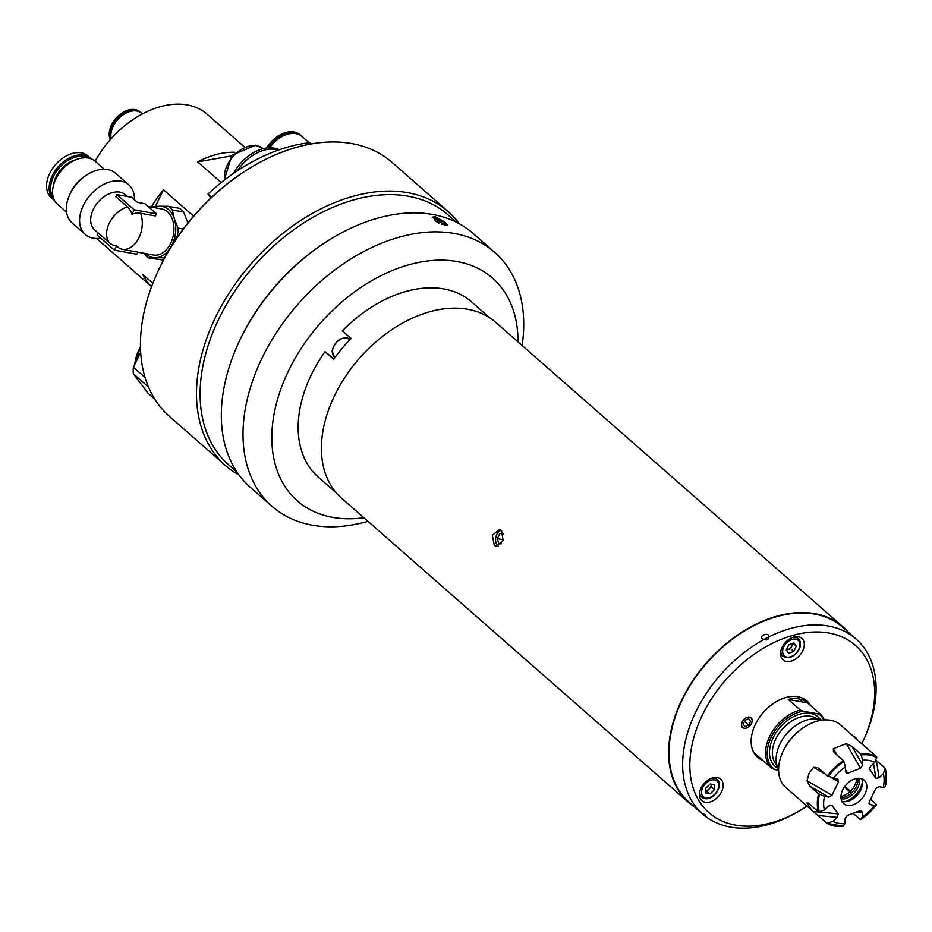 <?xml version="1.0" encoding="UTF-8"?>
<svg xmlns="http://www.w3.org/2000/svg" width="932" height="932" viewBox="0 0 932 932"><rect width="100%" height="100%" fill="white"/><g stroke="black" fill="none" stroke-linecap="round" stroke-linejoin="round"><path stroke-width="1.4" d="M694.608 807.054A116.919 78.731 -48.8 0 1 688.701 802.557A116.919 78.731 -48.8 0 1 692.942 680.488A116.919 78.731 -48.8 0 1 815.022 613.675A116.919 78.731 -48.8 0 1 842.854 626.735A116.919 78.731 -48.8 0 1 848.085 632.013M688.701 802.557L341.508 498.142A116.919 78.731 -48.8 0 1 345.749 376.085A116.919 78.731 -48.8 0 1 467.829 309.273A116.919 78.731 -48.8 0 1 495.673 322.321L842.854 626.735M494.321 545.371L496.372 546.397L503.082 540.595L501.544 530.564L499.424 529.527L492.329 535.271L494.321 545.371M714.471 778.208A5.324 3.588 131.2 0 0 714.436 777.544M501.486 543.752L498.9 543.787L497.28 538.661L499.797 533.477L503.315 533.43M503.338 539.756L497.28 538.661M503.513 534.153L499.797 533.477M501.334 530.401A8.365 5.732 -79.8 0 0 495.882 537.1A8.365 5.732 -79.8 0 0 497.898 545.826A8.365 5.732 -79.8 0 0 498.422 546.222M807.054 806.122A111.199 74.886 -48.8 0 1 803.291 808.545L801.38 809.722A116.395 78.381 -48.8 0 1 730.327 827.057A116.395 78.381 -48.8 0 1 705.221 816.211C706.211 814.952 705.209 814.114 702.204 813.706C705.198 814.114 706.2 814.952 705.221 816.211A116.395 78.381 -48.8 0 1 702.612 814.067A116.395 78.381 -48.8 0 1 702.204 813.706A116.395 78.381 -48.8 0 1 764.228 639.34C755.374 637.756 769.005 630.638 769.017 636.836C768.539 639.725 766.943 640.564 764.228 639.34C766.931 640.564 768.527 639.736 769.017 636.836C769.017 630.649 755.374 637.744 764.228 639.34A116.395 78.381 -48.8 0 1 769.017 636.836A116.395 78.381 -48.8 0 1 828.373 626.036A116.395 78.381 -48.8 0 1 856.089 639.026A116.395 78.381 -48.8 0 1 869.673 724.945A116.395 78.381 -48.8 0 1 867.832 730.012L869.673 724.945L867.832 730.012A116.395 78.381 -48.8 0 1 864.698 737.515L863.778 739.554A111.199 74.886 -48.8 0 1 861.867 743.608M702.612 814.067L699.897 811.667M760.524 758.415A37.408 25.199 -48.8 0 1 756.528 756.213M762.691 760.314A37.408 25.199 -48.8 0 1 757.576 757.215A37.408 25.199 -48.8 0 1 758.928 718.153A37.408 25.199 -48.8 0 1 798.002 696.775A37.408 25.199 -48.8 0 1 806.902 700.946A37.408 25.199 -48.8 0 1 810.654 705.617M803.291 808.545A111.199 74.886 -48.8 0 1 735.406 825.1A111.199 74.886 -48.8 0 1 702.542 714.681A111.199 74.886 -48.8 0 1 829.072 633.049A111.199 74.886 -48.8 0 1 863.778 739.554M699.338 811.201L689.039 802.161A116.395 78.381 -48.8 0 1 693.257 680.64A116.395 78.381 -48.8 0 1 814.801 614.13A116.395 78.381 -48.8 0 1 842.516 627.12L856.089 639.026M717.337 777.591A14.295 9.623 131.2 0 0 702.413 785.758A14.295 9.623 131.2 0 0 701.889 800.681A14.295 9.623 131.2 0 0 705.303 802.277A14.295 9.623 131.2 0 0 720.215 794.111A14.295 9.623 131.2 0 0 720.739 779.187A14.295 9.623 131.2 0 0 717.337 777.591M798.444 636.777A14.295 9.623 131.2 0 0 783.521 644.944A14.295 9.623 131.2 0 0 782.997 659.868A14.295 9.623 131.2 0 0 786.398 661.464A14.295 9.623 131.2 0 0 801.322 653.297A14.295 9.623 131.2 0 0 801.846 638.373A14.295 9.623 131.2 0 0 798.444 636.777M699.443 795.031A14.295 9.623 131.2 0 0 700.223 794.926M714.809 778.29A14.295 9.623 131.2 0 0 714.809 777.498M857.172 739.495A14.295 9.623 131.2 0 0 855.704 737.655A14.295 9.623 131.2 0 0 853.689 736.443M744.12 728.3A6.501 4.369 131.2 0 0 751.518 723.523A6.501 4.369 131.2 0 0 749.596 717.081A6.501 4.369 131.2 0 0 742.21 721.846A6.501 4.369 131.2 0 0 744.12 728.3M805.784 700.048A37.408 25.199 -48.8 0 1 808.487 703.718M803.291 698.511A37.408 25.199 -48.8 0 1 804.153 699.92M756.19 754.617A37.408 25.199 -48.8 0 1 754.687 753.941M806.029 700.305A38.969 26.247 -48.8 0 1 806.809 702.239M758.846 756.947A38.969 26.247 -48.8 0 1 756.831 756.423M796.301 646.167L793.819 642.87L788.787 644.804L786.224 650.047L788.717 653.344L793.749 651.398L796.301 646.167L793.132 643.383L790.569 648.614L793.749 651.398M790.569 648.614L786.375 650.233M786.293 649.895A5.242 3.53 131.2 0 0 791.851 646.004A5.242 3.53 131.2 0 0 792.445 643.395M704.51 798.386A11.697 7.875 -48.8 0 1 701.726 797.081A11.697 7.875 -48.8 0 1 699.722 791.967M711.815 778.173A11.697 7.875 -48.8 0 1 714.366 778.197A11.697 7.875 -48.8 0 1 717.151 779.502C724.222 784.546 713.714 800.833 704.825 798.538L701.726 797.081M705.792 790.697A5.242 3.53 131.2 0 0 711.337 784.208L711.326 786.923L714.506 789.707L714.541 784.779L710.196 783.998L705.815 788.134L705.78 793.062L710.126 793.843L705.792 790.86M714.506 789.707L710.126 793.843M711.326 786.923L706.945 791.058M744.447 721.403L748.711 725.131L744.959 726.576L743.119 724.129L745.018 720.238L748.757 718.805L750.598 721.252L748.093 719.05M748.711 725.131L750.598 721.252M744.19 728.16A6.338 4.264 131.2 0 0 751.402 723.512A6.338 4.264 131.2 0 0 749.526 717.209A6.338 4.264 131.2 0 0 742.315 721.869A6.338 4.264 131.2 0 0 744.19 728.16M333.947 358.878L325.035 351.62L333.703 359.216A116.395 78.381 -48.8 0 1 351.026 338.491L342.359 330.895A116.395 78.381 -48.8 0 1 443.923 288.955A116.395 78.381 -48.8 0 1 471.639 301.945L489.754 317.824M336.277 492.865L318.162 476.986A116.395 78.381 -48.8 0 1 325.035 351.62M759.778 757.763L771.754 768.259M800.367 710.067L803.139 711.174A35.474 23.894 131.2 0 0 771.253 737.142A35.474 23.894 131.2 0 0 774.678 769.506L771.917 768.399A36.371 24.5 -48.8 0 1 771.836 768.329A36.371 24.5 -48.8 0 1 769.774 736.198A36.371 24.5 -48.8 0 1 800.367 710.067L788.239 699.431L807.59 702.926L819.717 713.562A36.371 24.5 -48.8 0 1 819.799 713.632A36.371 24.5 -48.8 0 1 824.296 719.935M807.59 702.926A36.371 24.5 131.2 0 0 799.004 698.93A36.371 24.5 131.2 0 0 788.239 699.431M823.876 719.958A35.474 23.894 131.2 0 0 818.68 713.982L819.717 713.562M803.139 711.174L818.68 713.982M778.593 770.205L774.678 769.506M801.543 701.831A36.371 24.5 131.2 0 0 800.681 699.315M821.931 720.168A33.773 22.741 131.2 0 0 818.413 719.154A33.773 22.741 131.2 0 0 785.443 735.313A33.773 22.741 131.2 0 0 778.593 769.599M856.706 778.453A15.588 10.497 -48.8 0 1 850.438 791.233L844.858 786.34M844.404 786.969L849.868 791.769A15.588 10.497 -48.8 0 1 840.92 796.452M851.592 792.771L850.438 791.233M856.846 785.268A18.186 12.244 -48.8 0 1 856.461 786.049L856.496 786.049M849.868 791.769L851.021 793.295M868.496 749.771L840.548 724.921A41.567 27.995 131.2 0 0 805.271 726.471A41.567 27.995 131.2 0 0 783.358 750.796A41.567 27.995 131.2 0 0 782.659 752.264A41.567 27.995 131.2 0 0 785.734 787.435L813.24 811.481L818.517 811.982M825.356 774.143L813.589 767.327L809.069 773.339L807.03 780.795L831.973 795.252L838.532 781.785L831.484 777.696M813.589 767.327L817.807 767.63M838.043 779.362L827.406 775.948L818.552 768.189M833.266 778.395A36.371 24.5 -48.8 0 1 845.452 766.885L843.495 760.745L834.641 752.986L833.453 751.553L833.359 748.664L837.099 755.141M846.314 743.678L851.918 746.346L860.772 754.104L862.729 760.232L862.694 765.009L860.516 768.283L846.314 743.678L833.359 748.664M862.729 760.232A36.371 24.5 -48.8 0 1 874.81 762.423L876.709 756.982L865.933 747.382M865.758 747.149L866.655 747.802M874.472 805.376A36.371 24.5 -48.8 0 1 862.286 816.886L860.76 819.519A41.055 27.645 -48.8 0 0 876.453 804.689L874.472 805.376L870.267 804.607L869.043 803.605L869.207 801.974L875.777 788.519L879.016 786.666L883.233 787.423A36.371 24.5 -48.8 0 0 883.338 773.723L885.237 768.283L876.383 760.535L879.086 777.742L875.859 778.371L873.54 763.623M782.659 752.264L783.125 751.239A38.969 26.247 -48.8 0 1 783.765 749.864A38.969 26.247 -48.8 0 1 804.328 727.065L805.271 726.471M861.587 778.709A15.588 10.497 -48.8 0 1 860.714 790.103A15.588 10.497 -48.8 0 1 841.817 801.252M865.047 793.901A15.588 10.497 -48.8 0 1 843.6 803.605A15.588 10.497 -48.8 0 1 842.703 789.87A15.588 10.497 -48.8 0 1 864.15 780.166A15.588 10.497 -48.8 0 1 865.047 793.901M808.219 803.128L806.856 803L809.652 804.211L818.506 811.97L824.401 810.048L828.653 806.029L831.892 805.399L829.864 805.201M846.594 773.374L845.417 771.661L846.594 773.374L847.561 773.269L860.516 768.283M845.452 766.885L845.417 771.661M883.233 787.423L885.214 786.736A41.055 27.645 -48.8 0 0 885.353 769.098L885.237 768.283M860.248 819.519L853.083 813.24M819.344 812.063L838.276 813.869L837.181 817.341L832.928 821.348A36.371 24.5 -48.8 0 0 845.009 823.527L842.971 826.16M832.928 821.348L827.022 823.282L813.24 811.481M843.472 826.16A41.055 27.645 -48.8 0 1 827.919 823.352L827.022 823.282M824.401 810.048A36.371 24.5 -48.8 0 1 824.517 796.347L818.646 793.889L809.803 786.13L807.03 780.795M837.484 779.152L838.532 781.785M831.973 795.252L828.723 797.105L809.803 786.13M824.517 796.347L828.723 797.105M838.276 813.869L831.892 805.399M806.856 803L811.842 810.316M845.009 823.527L845.044 818.762L847.223 815.488L860.935 810.374M860.189 810.502L862.321 812.11L856.496 811.923M862.286 816.886L862.321 812.11M876.336 804.316L870.546 799.237M883.338 773.723L879.086 777.742M869.265 768.62L875.859 778.371M874.81 762.423L870.57 766.43L869.23 769.331M862.438 781.797A19.223 12.943 -48.8 0 1 860.434 788.041A19.223 12.943 -48.8 0 1 844.998 801.695M858.127 778.29A15.588 10.497 -48.8 0 1 856.38 786.305A15.588 10.497 -48.8 0 1 840.944 797.885M859.397 778.302A15.588 10.497 -48.8 0 1 857.824 787.575A15.588 10.497 -48.8 0 1 841.118 799.143M448.187 211.576L392.151 162.448A168.878 113.727 131.2 0 0 351.935 143.598A168.878 113.727 131.2 0 0 248.844 168.75A168.878 113.727 131.2 0 0 156.984 273.519A168.878 113.727 131.2 0 0 169.473 416.418L225.509 465.546A168.878 113.727 -48.8 0 1 231.637 289.235A168.878 113.727 -48.8 0 1 407.971 192.726A168.878 113.727 -48.8 0 1 448.187 211.576A168.878 113.727 -48.8 0 1 459.418 223.82M237.124 472.268L228.666 464.858A166.28 111.98 -48.8 0 1 234.701 291.262A166.28 111.98 -48.8 0 1 408.321 196.244A166.28 111.98 -48.8 0 1 447.919 214.803L456.365 222.212M367.977 521.349A168.878 113.727 -48.8 0 1 312.22 525.17A168.878 113.727 -48.8 0 1 272.016 506.321L250.347 487.331A168.878 113.727 -48.8 0 1 237.858 344.432A168.878 113.727 -48.8 0 1 329.718 239.664A168.878 113.727 -48.8 0 1 432.821 214.511A168.878 113.727 -48.8 0 1 473.025 233.361L494.682 252.351A168.878 113.727 -48.8 0 1 522.13 345.527M435.267 216.667L447.698 224.694L444.797 225.02L432.285 217.179L435.267 216.667M272.016 506.321A168.878 113.727 -48.8 0 1 278.144 330.01A168.878 113.727 -48.8 0 1 454.478 233.501A168.878 113.727 -48.8 0 1 494.682 252.351M518.006 341.916A148.095 99.724 131.2 0 0 457.274 261.577A148.095 99.724 131.2 0 0 288.769 370.295A148.095 99.724 131.2 0 0 332.526 517.353A148.095 99.724 131.2 0 0 363.853 517.738M237.858 344.432L238.324 343.407A166.28 111.98 -48.8 0 1 328.775 240.246L329.718 239.664M239.116 475.087A168.878 113.727 -48.8 0 1 225.509 465.546M156.984 273.519L157.438 272.505A166.28 111.98 -48.8 0 1 247.889 169.333L248.844 168.75M154.84 399.199L147.978 393.188L133.334 373.755L148.514 387.071M145.043 377.448L133.381 367.231L140.662 352.308M133.381 367.231A42.872 28.869 131.2 0 0 133.334 373.755M309.238 142.759L302.108 136.515A25.467 17.149 131.2 0 0 269.744 147.792M301.665 136.142A25.467 17.149 131.2 0 0 301.246 135.757L300.174 134.814A25.467 17.149 131.2 0 0 266.552 148.048M301.246 135.757A25.467 17.149 131.2 0 0 268.334 147.862M447.185 225.066A8.365 2.318 26 0 0 446.614 223.866A8.365 2.318 26 0 0 438.564 218.752A8.365 2.318 26 0 0 433.59 217.517A8.365 2.318 26 0 0 432.238 217.855M443.003 224.367L443.9 222.515L444.634 224.659L441.407 224.076M437.551 222.27L438.856 219.591L434.557 218.822L435.302 220.966L438.925 223.063M443.9 222.515L438.856 219.591M243.998 146.58L207.09 114.217A83.146 55.99 131.2 0 0 187.297 104.943A83.146 55.99 131.2 0 0 95.146 161.224A28.577 19.246 131.2 0 0 70.902 162.296A28.577 19.246 131.2 0 0 55.827 179.014A28.577 19.246 131.2 0 0 55.349 180.027A28.577 19.246 131.2 0 0 57.469 204.201L66.591 212.205M151.299 207.09A83.146 55.99 -48.8 0 1 163.484 189.779L155.388 206.368M163.147 260.82L162.319 260.098M163.484 189.779L193.588 216.166M231.252 155.924L197.631 161.877A83.146 55.99 -48.8 0 1 234.841 152.289M221.222 182.555L197.631 161.877M151.578 286.672A83.146 55.99 -48.8 0 1 142.724 274.462L152.848 283.34M96.579 238.452A83.146 55.99 131.2 0 0 97.464 239.256L151.566 286.683M211.669 197.258L207.976 194.019L210.888 197.992M311.218 143.947L309.797 142.701A161.085 108.473 131.2 0 0 207.976 194.019M279.274 149.784A36.371 24.5 131.2 0 0 274.229 148.141A36.371 24.5 131.2 0 0 233.617 173.317M278.33 150.122A36.371 24.5 131.2 0 0 275.755 149.481A36.371 24.5 131.2 0 0 237.474 170.707M148.165 206.52L161.807 208.978A23.382 16.019 100.2 0 1 167.492 211.797A23.382 16.019 100.2 0 1 172.304 239.256A23.382 16.019 100.2 0 1 153.489 255.007L137.82 252.176M116.838 194.602L134.161 209.805L131.983 214.29A20.947 14.108 131.2 0 1 140.592 213.253L155.481 215.944L156.506 213.836L144.961 203.712L137.505 202.361L131.738 197.293L116.838 194.602L115.813 196.71L127.369 206.846A23.382 15.751 131.2 0 0 109.23 223.249A23.382 15.751 131.2 0 0 109.72 243.019L98.163 232.884L97.138 234.992L114.473 250.184L136.818 254.226L137.843 252.118L122.942 249.427A20.947 14.108 131.2 0 1 116.663 245.699L114.473 250.184M163.508 260.11L148.91 258.013A28.065 19.234 100.2 0 1 146.685 256.382A28.065 19.234 100.2 0 1 144.681 254.296M148.91 258.013L155.388 257.756A25.98 17.801 100.2 0 1 146.697 254.424A25.98 17.801 100.2 0 1 145.846 253.62M127.544 196.547L125.517 194.765A23.382 15.751 131.2 0 0 93.34 209.316A23.382 15.751 131.2 0 0 94.691 229.924L98.14 232.953M134.441 199.669A32.993 22.217 131.2 0 0 128.767 184.827A32.993 22.217 131.2 0 0 83.367 205.366A32.993 22.217 131.2 0 0 85.266 234.456A32.993 22.217 131.2 0 0 100.714 238.126M128.767 184.827L115.533 173.224A32.993 22.217 131.2 0 0 87.538 174.459A32.993 22.217 131.2 0 0 70.133 193.763A32.993 22.217 131.2 0 0 69.585 194.928A32.993 22.217 131.2 0 0 72.032 222.853L85.266 234.456M87.538 174.459L85.919 175.461A28.577 19.246 131.2 0 0 70.844 192.178A28.577 19.246 131.2 0 0 70.378 193.192L69.585 194.928M70.902 162.296L70.331 162.646A27.016 18.197 131.2 0 0 56.071 178.455A27.016 18.197 131.2 0 0 55.629 179.41L55.349 180.027M75.643 159.838A23.382 15.751 131.2 0 0 56.083 176.649A23.382 15.751 131.2 0 0 53.532 185.049M88.307 158.032A26.76 18.023 131.2 0 0 53.66 176.206A26.76 18.023 131.2 0 0 53.404 197.84M91.208 158.836A27.797 18.722 131.2 0 0 90.59 158.265A27.797 18.722 131.2 0 0 52.343 175.565A27.797 18.722 131.2 0 0 53.939 200.077A27.797 18.722 131.2 0 0 54.58 200.601M90.59 158.265L87.992 155.982A27.797 18.722 131.2 0 0 49.746 173.294A27.797 18.722 131.2 0 0 51.342 197.794L53.939 200.077M131.983 214.29A20.947 14.353 -79.8 0 0 127.369 206.846M109.72 243.019A20.947 14.353 -79.8 0 0 116.663 245.699M134.161 209.805L156.506 213.836M165.383 256.65A28.065 19.234 100.2 0 1 163.578 257.803L164.649 258.001M170.987 247.05L172.082 244.662A25.98 17.801 100.2 0 1 155.388 257.756L163.578 257.803M183.651 212.042A28.065 19.234 100.2 0 0 179.41 208.325L168.098 206.287A28.065 19.234 100.2 0 1 172.327 210.003L183.651 212.042L187.903 223.028M168.098 206.287L159.896 206.228A25.98 17.801 100.2 0 1 174.342 218.892L172.327 210.003M154.164 207.603A25.98 17.801 100.2 0 1 159.896 206.228L153.43 206.485A28.065 19.234 100.2 0 0 152.207 207.254M183.255 229.039L178.07 228.095L174.342 218.892A25.98 17.801 100.2 0 1 172.082 244.662L177.406 235.656L178.35 235.831M178.07 228.095A28.065 19.234 100.2 0 1 177.406 235.656M141.443 113.04A20.784 13.992 131.2 0 0 141.093 112.714L140.196 111.922A20.784 13.992 131.2 0 0 135.245 109.603A20.784 13.992 131.2 0 0 115.417 118.97A20.784 13.992 131.2 0 0 110.267 139.718M141.093 112.714A20.784 13.992 131.2 0 0 136.142 110.395A20.784 13.992 131.2 0 0 116.931 119.04A20.784 13.992 131.2 0 0 110.698 139.229M142.456 113.914L141.815 113.343A20.784 13.992 131.2 0 0 136.864 111.025A20.784 13.992 131.2 0 0 118.178 119.098A20.784 13.992 131.2 0 0 111.129 138.751M792.922 637.36A11.697 7.875 -48.8 0 1 798.246 638.676C800.868 641.251 801.171 644.816 799.155 649.383C794.099 657.165 788.658 659.46 782.833 656.268A11.697 7.875 -48.8 0 1 780.83 651.153M798.712 649.453A10.392 7.002 131.2 0 0 795.648 639.131A10.392 7.002 131.2 0 0 783.812 646.761A10.392 7.002 131.2 0 0 786.888 657.083A10.392 7.002 131.2 0 0 798.712 649.453M714.541 779.944A10.392 7.002 131.2 0 0 702.716 787.575A10.392 7.002 131.2 0 0 705.78 797.897A10.392 7.002 131.2 0 0 717.605 790.266A10.392 7.002 131.2 0 0 714.541 779.944M332.34 351.597A11.697 7.875 131.2 0 0 334.343 356.816L332.118 351.166C335.334 340.157 341.217 336.172 349.756 339.236A11.697 7.875 131.2 0 0 339.038 340.203A11.697 7.875 131.2 0 0 332.34 351.597M820.579 719.679A32.736 22.042 131.2 0 0 797.116 715.054A32.736 22.042 131.2 0 0 773.222 737.503A32.736 22.042 131.2 0 0 777.94 768.317M817.143 718.968A30.663 20.644 131.2 0 0 775.867 738.785A30.663 20.644 131.2 0 0 776.775 764.997M794.751 726.261A30.663 20.644 131.2 0 0 781.074 741.849M827.406 775.948A41.567 27.995 -48.8 0 1 843.495 760.745M860.772 754.104A41.567 27.995 -48.8 0 1 876.709 756.982M845.441 769.587L847.561 773.269M861.261 754.978A41.055 27.645 -48.8 0 1 876.826 757.786M839.965 826.416A41.567 27.995 -48.8 0 1 827.197 823.375M819.391 812.04A41.055 27.645 -48.8 0 1 819.531 794.402M818.506 811.97A41.567 27.995 -48.8 0 1 818.646 793.889M837.181 817.341L818.179 815.523M869.3 801.8L870.267 804.607M851.918 746.346L862.694 765.009M828.292 776.449A41.055 27.645 -48.8 0 1 843.984 761.619M134.791 364.342A37.932 25.548 -48.8 0 1 140.452 346.937M140.464 347.508A38.457 25.898 131.2 0 0 134.942 364.028M138.064 380.035A38.457 25.898 131.2 0 0 139.847 382.4L137.901 379.813M224.204 180.214L231.823 155.271L255.671 145.159L263.115 148.689A25.98 17.498 131.2 0 0 256.929 145.788A25.98 17.498 131.2 0 0 233.839 155.597A25.98 17.498 131.2 0 0 224.659 179.864M140.592 213.253A23.382 16.019 100.2 0 1 138.984 237.672A23.382 16.019 100.2 0 1 122.942 249.427M795.975 636.684L798.246 638.676M780.55 654.264L782.833 656.268M335.007 357.399L334.343 356.816M753.825 752.543L771.836 768.329M801.788 697.835L819.799 713.632M885.4 768.539L885.284 786.666M876.511 804.642L860.667 819.612M843.297 826.288L827.103 823.34M134.686 364.563L140.452 346.879M104.279 169.228L95.146 161.224"/></g></svg>
